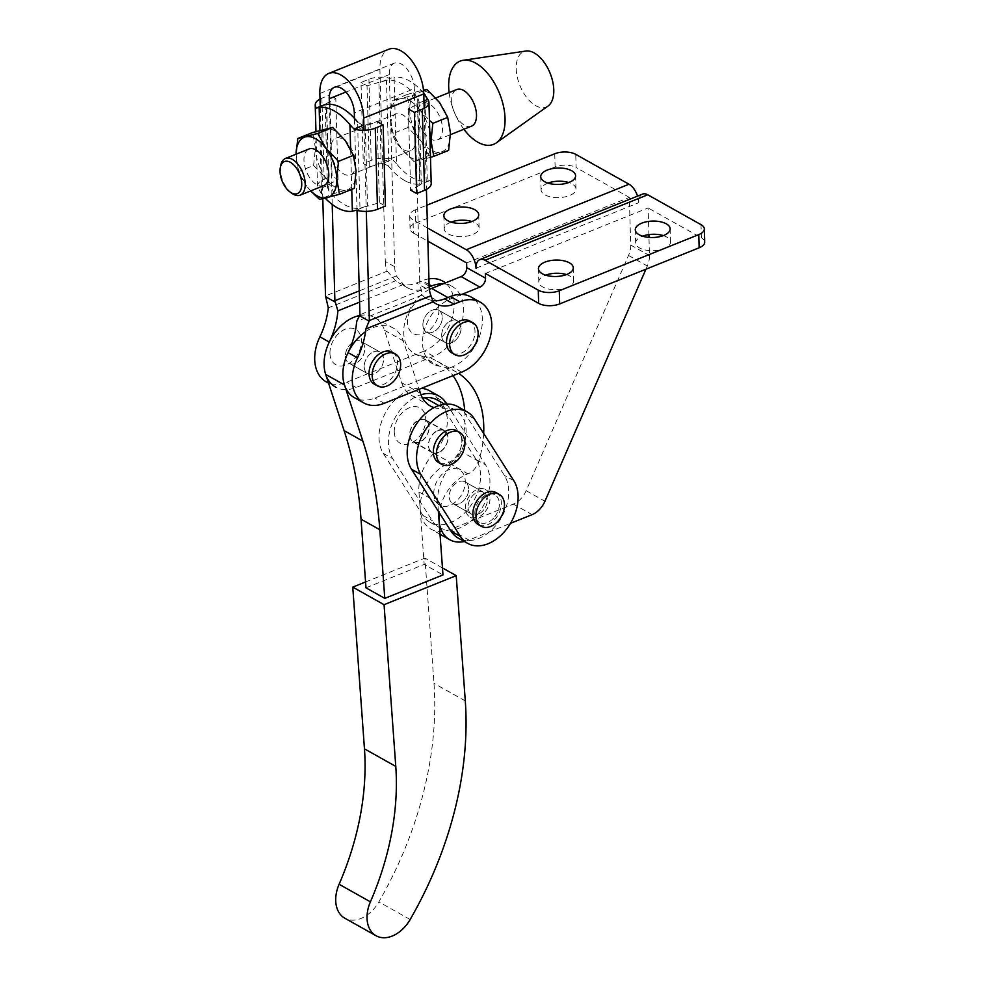 <?xml version="1.0" encoding="UTF-8"?>
<svg xmlns="http://www.w3.org/2000/svg" width="985" height="985" viewBox="0 0 985 985"><rect width="100%" height="100%" fill="white"/><g stroke="black" fill="none" stroke-linecap="round" stroke-linejoin="round"><path stroke-width="0.74" stroke-dasharray="4.92 3.69" d="M429.522 390.762A39.868 27.642 -60.7 0 1 436.687 397.644L476.211 459.601A39.868 27.642 -60.7 0 1 469.808 506.943A39.868 27.642 -60.7 0 1 430.026 522.247A39.868 27.642 -60.7 0 1 422.861 515.364L383.325 453.42A39.868 27.642 -60.7 0 1 394.197 400.747A39.868 27.642 -60.7 0 1 421.506 388.324M446.808 404.059L485.605 464.871A39.868 27.642 -60.7 0 1 479.202 512.212A39.868 27.642 -60.7 0 1 439.421 527.517A39.868 27.642 -60.7 0 1 432.255 520.646L392.719 458.69A39.868 27.642 -60.7 0 1 403.591 406.029A39.868 27.642 -60.7 0 1 420.977 394.739M459.232 503.741A12.46 8.643 -60.7 0 1 452.829 503.618A12.46 8.643 -60.7 0 1 449.739 492.574A12.46 8.643 -60.7 0 1 458.628 481.763A12.46 8.643 -60.7 0 1 465.031 481.887A12.46 8.643 -60.7 0 1 468.121 492.931A12.46 8.643 -60.7 0 1 459.232 503.741M478.02 514.281A12.46 8.643 -60.7 0 1 471.618 514.158A12.46 8.643 -60.7 0 1 468.528 503.126A12.46 8.643 -60.7 0 1 477.405 492.315A12.46 8.643 -60.7 0 1 483.82 492.438A12.46 8.643 -60.7 0 1 486.898 503.47A12.46 8.643 -60.7 0 1 478.02 514.281M433.794 493.817A20.254 14.036 -60.7 0 1 449.037 469.623A20.254 14.036 -60.7 0 1 465.277 481.148A20.254 14.036 -60.7 0 1 450.034 505.342A20.254 14.036 -60.7 0 1 433.794 493.817M394.259 431.873A20.254 14.036 -60.7 0 1 409.501 407.679A20.254 14.036 -60.7 0 1 425.754 419.191A20.254 14.036 -60.7 0 1 410.499 443.385A20.254 14.036 -60.7 0 1 394.259 431.873M419.708 441.797A12.46 8.643 -60.7 0 1 413.306 441.674A12.46 8.643 -60.7 0 1 410.216 430.63A12.46 8.643 -60.7 0 1 419.093 419.819A12.46 8.643 -60.7 0 1 425.495 419.942A12.46 8.643 -60.7 0 1 428.586 430.974A12.46 8.643 -60.7 0 1 419.708 441.797M438.497 452.337A12.46 8.643 -60.7 0 1 432.095 452.213A12.46 8.643 -60.7 0 1 429.004 441.169A12.46 8.643 -60.7 0 1 437.882 430.359A12.46 8.643 -60.7 0 1 444.284 430.482A12.46 8.643 -60.7 0 1 447.375 441.526A12.46 8.643 -60.7 0 1 438.497 452.337M483.967 513.099A15.772 10.934 -60.7 0 1 469.993 517.051A15.772 10.934 -60.7 0 1 471.458 493.497A15.772 10.934 -60.7 0 1 485.433 489.545A15.772 10.934 -60.7 0 1 483.967 513.099M493.362 518.381A15.772 10.934 -60.7 0 1 479.387 522.321A15.772 10.934 -60.7 0 1 480.852 498.767A15.772 10.934 -60.7 0 1 494.827 494.815A15.772 10.934 -60.7 0 1 493.362 518.381M456.548 430.654A18.309 12.694 -60.7 0 1 461.091 446.882A18.309 12.694 -60.7 0 1 448.027 462.765A18.309 12.694 -60.7 0 1 438.62 462.593M496.071 492.598A18.309 12.694 -60.7 0 1 500.614 508.826A18.309 12.694 -60.7 0 1 487.563 524.722A18.309 12.694 -60.7 0 1 478.144 524.537M457.693 406.583A39.868 27.642 -60.7 0 1 464.871 413.466L504.394 475.41A39.868 27.642 -60.7 0 1 497.991 522.764A39.868 27.642 -60.7 0 1 458.21 538.069M364.191 366.777A12.46 8.643 119.3 0 0 367.787 373.746A12.46 8.643 119.3 0 0 378.191 371.246A12.46 8.643 119.3 0 0 383.559 358.983A12.46 8.643 119.3 0 0 379.976 352.014A12.46 8.643 119.3 0 0 369.572 354.514A12.46 8.643 119.3 0 0 364.191 366.777M345.403 356.238A12.46 8.643 119.3 0 0 348.998 363.194A12.46 8.643 119.3 0 0 359.402 360.707A12.46 8.643 119.3 0 0 364.782 348.431A12.46 8.643 119.3 0 0 361.187 341.475A12.46 8.643 119.3 0 0 350.783 343.962A12.46 8.643 119.3 0 0 345.403 356.238M441.686 335.589A12.46 8.643 119.3 0 0 445.282 342.558A12.46 8.643 119.3 0 0 455.686 340.059A12.46 8.643 119.3 0 0 461.066 327.796A12.46 8.643 119.3 0 0 457.471 320.827A12.46 8.643 119.3 0 0 447.067 323.326A12.46 8.643 119.3 0 0 441.686 335.589A12.46 8.643 119.3 0 0 445.282 342.558A12.46 8.643 119.3 0 0 455.686 340.059A12.46 8.643 119.3 0 0 461.066 327.796A12.46 8.643 119.3 0 0 457.471 320.827A12.46 8.643 119.3 0 0 447.067 323.326A12.46 8.643 119.3 0 0 441.686 335.589M422.897 325.05A12.46 8.643 119.3 0 0 426.493 332.007A12.46 8.643 119.3 0 0 436.897 329.507A12.46 8.643 119.3 0 0 442.277 317.244A12.46 8.643 119.3 0 0 438.682 310.275A12.46 8.643 119.3 0 0 428.278 312.774A12.46 8.643 119.3 0 0 422.897 325.05A12.46 8.643 119.3 0 0 426.493 332.007A12.46 8.643 119.3 0 0 436.897 329.507A12.46 8.643 119.3 0 0 442.277 317.244A12.46 8.643 119.3 0 0 438.682 310.275A12.46 8.643 119.3 0 0 428.278 312.774A12.46 8.643 119.3 0 0 422.897 325.05M438.941 309.536A20.254 14.036 119.3 0 0 422.688 298.012A20.254 14.036 119.3 0 0 407.445 322.206A20.254 14.036 119.3 0 0 423.685 333.73A20.254 14.036 119.3 0 0 438.941 309.536M329.95 353.393A20.254 14.036 -60.7 0 1 345.193 329.199A20.254 14.036 -60.7 0 1 361.446 340.724A20.254 14.036 -60.7 0 1 346.191 364.918A20.254 14.036 -60.7 0 1 329.95 353.393M374.312 384.125A18.309 12.694 119.3 0 0 383.719 384.298A18.309 12.694 119.3 0 0 396.77 368.415A18.309 12.694 119.3 0 0 392.239 352.174M429.164 286.967L425.791 288.322A34.881 24.194 -60.7 0 1 407.864 287.989A34.881 24.194 -60.7 0 1 403.493 284.48L396.364 275.948A34.881 24.194 -60.7 0 1 394.677 266.726L389.309 74.577A19.934 10.872 68.1 0 1 394.394 63.114A19.934 10.872 68.1 0 1 401.338 64.037A19.934 10.872 68.1 0 1 414.365 88.638L354.304 112.807M443.028 283.865A39.868 27.642 -60.7 0 1 452.09 286.376A39.868 27.642 -60.7 0 1 463.578 308.674A39.868 27.642 -60.7 0 1 433.572 356.299L356.077 387.487A39.868 27.642 -60.7 0 1 335.577 387.105L328.559 383.153M433.572 356.299L424.178 351.029A39.868 27.642 119.3 0 0 454.183 303.392A39.868 27.642 119.3 0 0 442.708 281.107M428.918 278.853A39.868 27.642 119.3 0 0 422.208 280.713L416.396 283.052A34.881 24.194 119.3 0 1 398.469 282.707A34.881 24.194 119.3 0 1 395.662 280.737L328.288 307.849M461.743 372.121L452.361 366.851A39.868 27.642 119.3 0 0 482.367 319.214A39.868 27.642 119.3 0 0 470.879 296.928M469.734 320.987A18.309 12.694 -60.7 0 1 474.265 337.215A18.309 12.694 -60.7 0 1 461.214 353.11A18.309 12.694 -60.7 0 1 451.807 352.938M329.409 104.275L332.204 204.461M396.364 275.948L359.279 290.883M394.677 266.726L385.283 261.444L379.914 69.307A34.881 19.023 -111.9 0 1 388.816 49.25M385.283 261.444A34.881 24.194 119.3 0 0 387.142 271.146L325.518 295.943M322.797 198.81L320.223 106.478M452.361 366.851L374.854 398.038A39.868 27.642 119.3 0 1 354.366 397.644M429.128 286.056L419.733 280.787A34.881 24.194 119.3 0 0 421.42 290.009L422.282 295.02L356.668 321.43M422.282 295.02A34.881 24.194 119.3 0 0 426.653 298.529A34.881 24.194 119.3 0 0 432.243 300.487M357.026 210.384L354.452 118.323M419.733 280.787L414.365 88.638M421.42 290.009L359.944 314.757M403.493 284.48L359.587 302.149M424.178 351.029L346.683 382.217A39.868 27.642 119.3 0 1 326.183 381.823M424.153 108.338L426.419 189.465M364.031 130.254L366.297 211.381M387.142 271.146L395.662 280.737M291.917 193.331A19.762 10.773 68.1 0 1 280.713 165.492M323.757 185.648A19.762 10.773 68.1 0 1 308.662 175.995A19.762 10.773 68.1 0 1 304.968 153.525A19.762 10.773 68.1 0 1 309.007 148.981M331.773 142.739A19.762 10.773 -111.9 0 0 335.479 165.209A19.762 10.773 -111.9 0 0 350.574 174.85A19.762 10.773 -111.9 0 0 354.612 170.306A19.762 10.773 -111.9 0 0 350.919 147.836A19.762 10.773 -111.9 0 0 335.811 138.195A19.762 10.773 -111.9 0 0 331.773 142.739M414.673 146.137A19.762 10.773 68.1 0 1 410.634 150.68A19.762 10.773 68.1 0 1 395.539 141.027A19.762 10.773 68.1 0 1 391.833 118.569A19.762 10.773 68.1 0 1 395.871 114.014A19.762 10.773 68.1 0 1 410.967 123.667A19.762 10.773 68.1 0 1 414.673 146.137M418.65 107.771A19.762 10.773 -111.9 0 0 422.343 130.242A19.762 10.773 -111.9 0 0 437.438 139.895A19.762 10.773 -111.9 0 0 441.489 135.339A19.762 10.773 -111.9 0 0 437.783 112.881A19.762 10.773 -111.9 0 0 422.688 103.228A19.762 10.773 -111.9 0 0 418.65 107.771M471.458 126.203A19.762 10.773 68.1 0 1 455.033 114.038A19.762 10.773 68.1 0 1 453.285 109.692A19.762 10.773 68.1 0 1 452.669 94.08A19.762 10.773 68.1 0 1 456.708 89.536M463.873 129.257A44.854 24.465 68.1 0 1 456.326 116.722A44.854 24.465 68.1 0 1 452.349 106.86A44.854 24.465 68.1 0 1 449.123 92.59M548.029 106.035A29.895 16.314 68.1 0 1 524.303 94.08A29.895 16.314 68.1 0 1 517.716 58.472A29.895 16.314 68.1 0 1 525.891 51.035M430.482 157.329L421.555 159.804A32.394 17.668 68.1 0 1 401.203 148.378A32.394 17.668 68.1 0 1 395.81 139.377A32.394 17.668 68.1 0 1 390.343 117.929A32.394 17.668 68.1 0 1 394.763 102.046L396.487 163.793A55.012 30.006 -111.9 0 0 412.038 177.522A55.012 30.006 -111.9 0 0 427.305 181.08L429.952 180.538A17.939 8.446 178.4 0 1 431.208 183.505M404.601 180.514A55.012 30.006 68.1 0 1 388.866 166.551L386.452 80.29A55.012 30.006 68.1 0 1 417.628 97.798L420.041 184.047A55.012 30.006 68.1 0 1 404.601 180.514M396.487 163.793L392.412 159.459L383.424 163.079L388.866 166.551M365.263 125.033L367.528 206.16L379.397 202.701L377.132 121.586L365.263 125.033A5.984 2.82 -1.6 0 1 363.022 125.44L357.567 121.968L359.981 208.229A55.012 30.006 68.1 0 1 344.541 204.683A55.012 30.006 68.1 0 1 328.805 190.733L326.392 104.472L325.469 104.361L326.392 104.472M359.981 208.229L365.287 206.567L356.299 210.187M354.317 188.332L346.621 189.97A32.394 17.668 -111.9 0 0 351.682 186.83A32.394 17.668 -111.9 0 0 356.102 170.934A32.394 17.668 -111.9 0 0 350.635 149.498A32.394 17.668 -111.9 0 0 345.242 140.486A32.394 17.668 -111.9 0 0 324.89 129.06A32.394 17.668 -111.9 0 0 319.829 132.199L320.864 169.543A32.394 17.668 -111.9 0 0 326.269 178.544L313.612 165.492L298.738 171.476L296.005 154.214A32.394 17.668 68.1 0 0 296.029 155.889A32.394 17.668 68.1 0 0 306.889 186.337L298.738 171.476M351.756 189.366L350.635 149.191M334.432 193.405L326.269 178.544A32.394 17.668 -111.9 0 0 346.621 189.97L334.432 193.405L319.546 199.389M310.657 190.918L306.889 186.337A32.394 17.668 68.1 0 0 310.767 190.868M313.612 165.492L315.397 148.095L312.688 132.507M319.78 130.439L319.829 132.199A32.394 17.668 -111.9 0 0 315.397 148.095A32.394 17.668 -111.9 0 0 320.864 169.543L321.553 193.947A55.012 30.006 -111.9 0 0 325.309 198.244M321.553 193.947L318.746 189.108L327.734 185.488L327.426 187.212L328.805 190.733M320.014 99.054A17.939 8.446 178.4 0 1 321.886 98.192L329.79 95.003L332.056 176.13L338.064 179.504L328.928 184.503L326.663 103.376A5.984 2.82 -1.6 0 0 325.469 104.361M321.886 98.192L324.151 179.319A17.939 8.446 -1.6 0 0 317.49 186.14A17.939 8.446 -1.6 0 0 318.746 189.108M367.528 206.16A5.984 2.82 178.4 0 1 365.287 206.567M327.734 185.488A5.984 2.82 178.4 0 1 328.928 184.503M379.397 202.701L385.418 206.087M324.151 179.319L332.056 176.13M326.663 103.376L335.799 98.377L329.79 95.003M338.064 179.504L335.799 98.377M428.734 155.445L420.583 140.584L407.925 127.533L409.711 110.135A32.394 17.668 -111.9 0 0 420.583 140.584A32.394 17.668 -111.9 0 0 440.935 152.01L428.734 155.445L413.86 161.441L421.555 159.804A32.394 17.668 -111.9 0 0 426.616 156.677L425.582 119.333A32.394 17.668 -111.9 0 0 420.176 110.332L429.448 120.416M413.86 161.441L401.203 148.378L393.052 133.517L390.343 117.929L392.129 100.532L399.824 98.906A32.394 17.668 68.1 0 1 420.176 110.332L412.025 95.471L399.824 98.906A32.394 17.668 68.1 0 0 394.763 102.046L394.074 77.273L390.146 78.332A17.939 8.446 -1.6 0 0 368.932 79.256L361.027 82.444L363.293 163.572L369.301 166.945L381.17 163.485L378.905 82.358A5.984 2.82 178.4 0 1 381.158 81.952L390.146 78.332M423.722 93.169A55.012 30.006 -111.9 0 0 394.074 77.273M423.956 100.913L418.699 103.031A5.984 2.82 178.4 0 1 417.505 104.016L419.77 185.143A5.984 2.82 -1.6 0 0 420.964 184.158L429.952 180.538M368.932 79.256L371.197 160.383A17.939 8.446 178.4 0 1 392.412 159.459M386.452 80.29L381.158 81.952M418.699 103.031L419.007 101.307L417.628 97.798M383.424 163.079A5.984 2.82 -1.6 0 0 381.17 163.485M419.77 185.143L410.634 190.142L408.369 109.015L417.505 104.016M371.197 160.383L363.293 163.572M378.905 82.358L367.036 85.818L361.027 82.444M369.301 166.945L367.036 85.818M429.743 131.153A32.394 17.668 -111.9 0 0 425.582 119.333L424.88 94.572M430.248 149.227A32.394 17.668 68.1 0 1 426.616 156.677L427.305 181.08M448.631 150.385L440.935 152.01A32.394 17.668 -111.9 0 0 450.416 132.987A32.394 17.668 -111.9 0 0 439.556 102.526A32.394 17.668 -111.9 0 0 419.204 91.112L423.488 90.103M407.002 94.548L419.204 91.112A32.394 17.668 -111.9 0 0 409.711 110.135L407.002 94.548L392.129 100.532M407.925 127.533L393.052 133.517M423.562 90.817L412.025 95.471M373.093 352.101A12.46 8.643 -60.7 0 1 379.976 352.014A12.46 8.643 -60.7 0 1 383.14 362.763A12.46 8.643 -60.7 0 1 374.657 373.66A12.46 8.643 -60.7 0 1 367.787 373.746A12.46 8.643 -60.7 0 1 364.622 362.985A12.46 8.643 -60.7 0 1 373.093 352.101M354.304 341.549A12.46 8.643 -60.7 0 1 361.187 341.475A12.46 8.643 -60.7 0 1 364.351 352.224A12.46 8.643 -60.7 0 1 355.868 363.12A12.46 8.643 -60.7 0 1 348.998 363.194A12.46 8.643 -60.7 0 1 345.833 352.445A12.46 8.643 -60.7 0 1 354.304 341.549M437.414 430.925A12.46 8.643 -60.7 0 1 444.297 430.839A12.46 8.643 -60.7 0 1 447.461 441.6A12.46 8.643 -60.7 0 1 438.978 452.484A12.46 8.643 -60.7 0 1 432.095 452.571A12.46 8.643 -60.7 0 1 428.943 441.822A12.46 8.643 -60.7 0 1 437.414 430.925M418.625 420.386A12.46 8.643 -60.7 0 1 425.508 420.3A12.46 8.643 -60.7 0 1 428.672 431.048A12.46 8.643 -60.7 0 1 420.189 441.945A12.46 8.643 -60.7 0 1 413.306 442.031A12.46 8.643 -60.7 0 1 410.154 431.27A12.46 8.643 -60.7 0 1 418.625 420.386M359.599 315.52A39.868 27.642 -60.7 0 1 374.596 317.564A39.868 27.642 -60.7 0 1 384.495 330.283L401.683 382.759A39.868 27.642 119.3 0 0 411.57 395.477A39.868 27.642 119.3 0 0 422.516 398.002M365.521 331.711A39.868 27.642 -60.7 0 1 371.382 328.374A39.868 27.642 -60.7 0 1 393.384 328.116A39.868 27.642 -60.7 0 1 403.284 340.822L419.142 389.272M442.462 567.939L424.904 558.076L433.979 683.356A307.973 213.548 -60.7 0 1 378.856 901.915A31.397 21.768 -60.7 0 1 362.098 917.971A31.397 21.768 -60.7 0 1 344.762 918.18M365.57 581.963L424.904 558.076M365.989 587.823L424.19 564.405L442.979 574.944M436.971 399.873A35.879 24.884 -60.7 0 1 433.831 453.26A39.868 27.642 119.3 0 0 418.945 492.007L424.19 564.405M434.089 407.618A39.868 27.642 119.3 0 0 443.73 408.332A35.879 24.884 -60.7 0 1 455.76 410.413A35.879 24.884 -60.7 0 1 452.62 463.812A39.868 27.642 119.3 0 0 437.734 502.547L438.362 511.326M468.035 507.201A12.46 8.643 119.3 0 0 471.618 514.158A12.46 8.643 119.3 0 0 482.034 511.671A12.46 8.643 119.3 0 0 487.403 499.395A12.46 8.643 119.3 0 0 483.82 492.438A12.46 8.643 119.3 0 0 473.403 494.938A12.46 8.643 119.3 0 0 468.035 507.201M468.614 488.856A12.46 8.643 119.3 0 0 465.031 481.887A12.46 8.643 119.3 0 0 454.614 484.386A12.46 8.643 119.3 0 0 449.246 496.649A12.46 8.643 119.3 0 0 452.829 503.618A12.46 8.643 119.3 0 0 463.245 501.119A12.46 8.643 119.3 0 0 468.614 488.856M451.093 222.093A17.447 8.212 -1.6 0 0 450.699 222.241A17.447 8.212 -1.6 0 0 444.223 228.889A17.447 8.212 -1.6 0 0 454.245 235.994A17.447 8.212 -1.6 0 0 472.615 234.553A17.447 8.212 -1.6 0 0 479.092 227.904A17.447 8.212 -1.6 0 0 471.864 221.514M547.956 183.111A17.447 8.212 -1.6 0 0 547.574 183.259A17.447 8.212 -1.6 0 0 541.097 189.896A17.447 8.212 -1.6 0 0 551.12 197.012A17.447 8.212 -1.6 0 0 569.49 195.559A17.447 8.212 -1.6 0 0 575.966 188.923A17.447 8.212 -1.6 0 0 568.739 182.533M566.437 274.581A17.447 8.212 178.4 0 1 573.664 280.984A17.447 8.212 178.4 0 1 567.188 287.62A17.447 8.212 178.4 0 1 548.817 289.061A17.447 8.212 178.4 0 1 538.795 281.956A17.447 8.212 178.4 0 1 545.271 275.32A17.447 8.212 178.4 0 1 545.653 275.172M663.299 235.6A17.447 8.212 178.4 0 1 670.526 242.002A17.447 8.212 178.4 0 1 664.062 248.639A17.447 8.212 178.4 0 1 645.692 250.079A17.447 8.212 178.4 0 1 635.657 242.975A17.447 8.212 178.4 0 1 642.134 236.338A17.447 8.212 178.4 0 1 642.528 236.178M464.698 410.511A96.629 67.005 -60.7 0 1 464.957 415.227A96.629 67.005 -60.7 0 1 459.946 450.798A14.947 10.367 -60.7 0 1 449.135 463.282A37.381 25.918 119.3 0 0 421.814 495.541A37.381 25.918 119.3 0 0 430.95 529.154A37.381 25.918 119.3 0 0 450.157 529.524L513.32 504.111A19.934 13.827 119.3 0 0 526.162 490.702L628.529 255.447A19.934 13.827 119.3 0 0 630.683 245.031L629.353 197.419L576.126 167.549L575.757 154.362M461.817 294.404L450.465 298.972A37.098 25.721 119.3 0 0 424.018 331.169A37.098 25.721 119.3 0 0 433.215 364.044A37.098 25.721 119.3 0 0 439.507 366.174A96.629 67.005 -60.7 0 1 455.895 371.739A96.629 67.005 -60.7 0 1 458.604 373.389M464.329 541.504A37.381 25.918 119.3 0 0 468.946 540.063L510.501 523.343M476.014 268.191L638.748 202.688A14.947 8.151 68.1 0 1 642.565 194.094M485.408 273.461L648.142 207.958L648.893 234.602M704.694 242.101A14.947 7.043 -1.6 0 0 701.382 237.841L648.142 207.958M645.914 269.213L647.317 265.999A19.934 13.827 119.3 0 0 649.472 255.583L648.967 237.397M483.66 433.462A96.629 67.005 -60.7 0 1 478.735 461.349A14.947 10.367 -60.7 0 1 467.924 473.834A37.381 25.918 119.3 0 0 439.273 512.742M638.748 202.688A14.947 8.151 -111.9 0 0 637.554 196.113M415.239 209.903A14.947 7.043 -1.6 0 0 409.698 215.592A14.947 7.043 -1.6 0 0 413.01 219.852L413.38 233.039A14.947 7.043 178.4 0 1 410.068 228.779A14.947 7.043 178.4 0 1 415.608 223.09L415.239 209.903L426.862 205.225M427.502 227.991L413.01 219.852M415.608 223.09L555.109 166.945A14.947 7.043 178.4 0 1 576.126 167.549M466.619 262.921L629.353 197.419M413.38 233.039L427.872 241.165M429.386 289.455A37.098 25.721 119.3 0 0 404.884 321.996A37.098 25.721 119.3 0 0 414.426 353.492A37.098 25.721 119.3 0 0 420.718 355.634A96.629 67.005 -60.7 0 1 437.106 361.2A96.629 67.005 -60.7 0 1 452.989 375.642M436.687 397.644L446.082 402.914M474.265 418.736L464.871 413.466M513.788 480.68L504.394 475.41M476.211 459.601L485.605 464.871M422.861 515.364L432.255 520.646M383.325 453.42L392.719 458.69M389.309 74.577L345.944 92.036M429.078 284.567L422.208 280.713M319.854 93.477L379.914 69.307M384.248 403.308L374.854 398.038M356.077 387.487L346.683 382.217M425.791 288.322L416.396 283.052M384.495 330.283L403.284 340.822M410.166 919.485L378.856 901.915M465.289 700.926L433.979 683.356M401.683 382.759L420.46 393.31M438.83 405.586L443.73 408.332M433.831 453.26L452.62 463.812M418.945 492.007L437.734 502.547M478.735 461.349L459.946 450.798M420.718 355.634L439.507 366.174M513.32 504.111L532.109 514.65M450.157 529.524L468.946 540.063M630.683 245.031L649.472 255.583M701.382 237.841L701.012 224.654M628.529 255.447L647.317 265.999M526.162 490.702L544.951 501.254M449.135 463.282L467.924 473.834M447.892 297.532L450.465 298.972M554.74 153.771L555.109 166.945M452.829 503.618L471.618 514.158L452.829 503.618M413.306 441.674L432.095 452.213M479.387 522.321L469.993 517.051M494.827 494.815L485.433 489.545M425.495 419.942L444.284 430.482M465.031 481.887L483.82 492.438L465.031 481.887M430.026 522.247L439.421 527.517M367.787 373.746L348.998 363.194L367.787 373.746M445.282 342.558L426.493 332.007L445.282 342.558M394.394 63.114L334.334 87.296M452.09 286.376L445.7 282.793M436.047 303.799L426.653 298.529M407.864 287.989L398.469 282.707M457.471 320.827L438.682 310.275L457.471 320.827M379.976 352.014L361.187 341.475L379.976 352.014M350.574 174.85L410.634 150.68M437.438 139.895L450.44 134.662M455.033 114.038L456.326 116.722M453.285 109.692L452.349 106.86M317.49 186.14L315.963 131.534M327.426 187.212L325.124 104.57M421.321 183.949L419.007 101.307M422.688 103.228L435.789 97.958M335.811 138.195L395.871 114.014M425.508 420.3L444.297 430.839M374.596 317.564L393.384 328.116M411.57 395.477L430.359 406.017M444.715 404.219L455.76 410.413M413.306 442.031L432.095 452.571M479.092 227.904L478.722 214.73M575.966 188.923L575.597 175.736M538.795 281.956L538.426 268.77M635.657 242.975L635.288 229.788M437.106 361.2L455.895 371.739M414.426 353.492L433.215 364.044M440.024 534.252L430.95 529.154M409.698 215.592L410.068 228.779M670.526 242.002L670.169 228.815M573.664 280.984L573.295 267.797M541.097 189.896L540.728 176.709M444.223 228.889L443.853 215.703"/><path stroke-width="1.48" d="M421.506 388.324A39.868 27.642 -60.7 0 1 429.522 390.762L438.916 396.044A39.868 27.642 -60.7 0 1 446.082 402.914L446.808 404.059M420.977 394.739A39.868 27.642 -60.7 0 1 438.916 396.044M451.167 464.526A18.309 12.694 -60.7 0 1 441.748 464.354A18.309 12.694 -60.7 0 1 437.205 448.126A18.309 12.694 -60.7 0 1 450.256 432.23A18.309 12.694 -60.7 0 1 459.675 432.403A18.309 12.694 -60.7 0 1 464.218 448.631A18.309 12.694 -60.7 0 1 451.167 464.526M441.748 464.354L438.62 462.593A18.309 12.694 -60.7 0 1 434.077 446.365A18.309 12.694 -60.7 0 1 447.128 430.47A18.309 12.694 -60.7 0 1 456.548 430.654L459.675 432.403M490.69 526.482A18.309 12.694 -60.7 0 1 481.283 526.298A18.309 12.694 -60.7 0 1 476.74 510.07A18.309 12.694 -60.7 0 1 489.791 494.175A18.309 12.694 -60.7 0 1 499.21 494.359A18.309 12.694 -60.7 0 1 503.741 510.587A18.309 12.694 -60.7 0 1 490.69 526.482M481.283 526.298L478.144 524.537A18.309 12.694 -60.7 0 1 473.613 508.309A18.309 12.694 -60.7 0 1 486.664 492.426A18.309 12.694 -60.7 0 1 496.071 492.598L499.21 494.359M420.903 474.511A39.868 27.642 -60.7 0 1 431.762 421.839A39.868 27.642 -60.7 0 1 467.087 411.853A39.868 27.642 -60.7 0 1 474.265 418.736L513.788 480.68A39.868 27.642 -60.7 0 1 507.386 528.034A39.868 27.642 -60.7 0 1 467.604 543.338A39.868 27.642 -60.7 0 1 460.426 536.456L420.903 474.511L411.508 469.229A39.868 27.642 -60.7 0 1 422.38 416.569A39.868 27.642 -60.7 0 1 457.693 406.583L467.087 411.853M467.604 543.338L458.21 538.069A39.868 27.642 -60.7 0 1 451.031 531.186L411.508 469.229M386.859 386.058A18.309 12.694 -60.7 0 1 377.44 385.874A18.309 12.694 -60.7 0 1 372.896 369.646A18.309 12.694 -60.7 0 1 385.948 353.763A18.309 12.694 -60.7 0 1 395.367 353.935A18.309 12.694 -60.7 0 1 399.91 370.163A18.309 12.694 -60.7 0 1 386.859 386.058M395.367 353.935L392.239 352.174A18.309 12.694 119.3 0 0 382.82 352.002A18.309 12.694 119.3 0 0 369.769 367.897A18.309 12.694 119.3 0 0 374.312 384.125L377.44 385.874M345.944 92.036L329.249 98.759A19.934 10.872 68.1 0 1 334.334 87.296A19.934 10.872 68.1 0 1 341.29 88.207A19.934 10.872 68.1 0 1 354.304 112.807L354.452 118.323M429.164 286.967L431.602 285.982A39.868 27.642 -60.7 0 1 443.028 283.865M445.7 282.793L442.708 281.107A39.868 27.642 119.3 0 0 428.918 278.853M366.297 211.381L369.35 320.556L365.866 328.941L433.24 301.829A34.881 24.194 -60.7 0 0 436.047 303.799A34.881 24.194 -60.7 0 0 453.974 304.143L459.786 301.804A39.868 27.642 -60.7 0 1 480.274 302.198A39.868 27.642 -60.7 0 1 491.761 324.484A39.868 27.642 -60.7 0 1 461.743 372.121L384.248 403.308A39.868 27.642 -60.7 0 1 363.76 402.914A39.868 27.642 -60.7 0 1 357.469 357.875L348.074 352.605A39.868 27.642 119.3 0 0 354.366 397.644L363.76 402.914M480.274 302.198L470.879 296.928A39.868 27.642 119.3 0 0 450.391 296.534L444.58 298.874A34.881 24.194 119.3 0 1 432.243 300.487M464.354 354.871A18.309 12.694 -60.7 0 1 454.935 354.686A18.309 12.694 -60.7 0 1 450.391 338.458A18.309 12.694 -60.7 0 1 463.442 322.563A18.309 12.694 -60.7 0 1 472.862 322.748A18.309 12.694 -60.7 0 1 477.405 338.975A18.309 12.694 -60.7 0 1 464.354 354.871M454.935 354.686L451.807 352.938A18.309 12.694 -60.7 0 1 447.264 336.698A18.309 12.694 -60.7 0 1 460.315 320.815A18.309 12.694 -60.7 0 1 469.734 320.987L472.862 322.748M329.249 98.759L329.409 104.275M332.204 204.461L334.888 300.696L337.88 310.878A67.275 46.652 -60.7 0 1 329.286 342.066L319.891 336.796A39.868 27.642 119.3 0 0 326.183 381.823L328.559 383.153M359.279 290.883L334.888 300.696M319.891 336.796A67.275 46.652 119.3 0 0 328.288 307.849L325.518 295.943L322.797 198.81M320.223 106.478L319.854 93.477A34.881 19.023 -111.9 0 1 328.756 73.419L388.816 49.25A34.881 19.023 -111.9 0 1 411.336 60.184A34.881 19.023 -111.9 0 1 423.759 93.907L424.153 108.338M348.074 352.605A67.275 46.652 119.3 0 0 356.668 321.43L359.944 314.757L357.026 210.384M335.577 387.105A39.868 27.642 -60.7 0 1 329.286 342.066M359.587 302.149L337.88 310.878M426.419 189.465L429.128 286.056A34.881 24.194 -60.7 0 0 430.987 295.746L369.35 320.556M328.756 73.419A34.881 19.023 -111.9 0 1 351.276 84.353A34.881 19.023 -111.9 0 1 363.699 118.089L364.031 130.254M365.866 328.941A67.275 46.652 -60.7 0 1 357.469 357.875M433.24 301.829L430.987 295.746M280.91 165.529A17.262 9.419 -111.9 0 0 280.306 167.696A17.262 9.419 -111.9 0 0 290.095 192.026A17.262 9.419 -111.9 0 0 300.868 189.625A17.262 9.419 -111.9 0 0 295.168 166.44A17.262 9.419 -111.9 0 0 280.91 165.529M280.306 167.696L280.713 165.492A19.762 10.773 68.1 0 1 281.402 163.005A19.762 10.773 68.1 0 1 285.441 158.462A19.762 10.773 68.1 0 1 300.536 168.115A19.762 10.773 68.1 0 1 304.242 190.585A19.762 10.773 68.1 0 1 300.203 195.128A19.762 10.773 68.1 0 1 291.917 193.331L290.095 192.026M285.441 158.462L309.007 148.981A19.762 10.773 68.1 0 1 324.102 158.634A19.762 10.773 68.1 0 1 327.796 181.105A19.762 10.773 68.1 0 1 323.757 185.648L300.203 195.128M435.789 97.958L456.708 89.536A19.762 10.773 68.1 0 1 471.803 99.189A19.762 10.773 68.1 0 1 475.509 121.647A19.762 10.773 68.1 0 1 471.458 126.203L450.44 134.662M449.123 92.59A44.854 24.465 68.1 0 1 450.958 71.425A44.854 24.465 68.1 0 1 463.221 60.282A44.854 24.465 68.1 0 1 495.8 85.523A44.854 24.465 68.1 0 1 502.793 134.009A44.854 24.465 68.1 0 1 496.428 142.788A44.854 24.465 68.1 0 1 463.873 129.257M463.221 60.282L525.891 51.035A29.895 16.314 68.1 0 1 547.611 67.866A29.895 16.314 68.1 0 1 552.277 100.187A29.895 16.314 68.1 0 1 548.029 106.035L496.428 142.788M325.309 198.244A55.012 30.006 -111.9 0 0 337.104 207.687A55.012 30.006 -111.9 0 0 352.359 211.246L356.299 210.187A17.939 8.446 -1.6 0 0 377.514 209.263L375.248 128.136A17.939 8.446 178.4 0 1 354.034 129.06L349.946 124.726A55.012 30.006 -111.9 0 0 319.14 107.439L316.481 107.981A17.939 8.446 178.4 0 1 315.225 105.013A17.939 8.446 178.4 0 1 320.014 99.054M332.585 127.434L312.688 132.507L297.815 138.491L317.712 133.418L325.863 148.279L338.52 161.343L353.393 155.347L345.242 140.486L332.585 127.434L317.712 133.418M353.393 155.347L356.102 170.934L354.317 188.332L339.443 194.328L336.735 178.741L338.52 161.343M339.443 194.328L319.546 199.389L310.657 190.918M310.767 190.868A32.394 17.668 68.1 0 0 327.254 197.763A32.394 17.668 68.1 0 0 336.735 178.741A32.394 17.668 -111.9 0 0 325.863 148.279A32.394 17.668 68.1 0 0 305.51 136.866A32.394 17.668 68.1 0 0 296.017 154.214L297.815 138.491M326.392 104.472A55.012 30.006 68.1 0 1 357.567 121.968M354.034 129.06L363.022 125.44M325.469 104.361L316.481 107.981M375.248 128.136L383.153 124.96L385.418 206.087L377.514 209.263M383.153 124.96L377.132 121.586M428.943 102.378L431.208 183.505A17.939 8.446 178.4 0 1 424.547 190.327L422.282 109.2A17.939 8.446 -1.6 0 0 428.943 102.378A17.939 8.446 -1.6 0 0 427.687 99.411L424.88 94.572A55.012 30.006 -111.9 0 0 423.722 93.169M427.687 99.411L423.956 100.913M410.634 190.142L416.643 193.516L424.547 190.327M422.282 109.2L414.377 112.388L408.369 109.015M416.643 193.516L414.377 112.388M423.488 90.103L426.899 89.475L439.556 102.526L447.707 117.4L450.416 132.987L448.631 150.385L433.757 156.369L431.048 140.781A32.394 17.668 -111.9 0 0 429.743 131.153M430.248 149.227A32.394 17.668 68.1 0 0 431.048 140.781L432.834 123.384L429.448 120.416M433.757 156.369L430.482 157.329M447.707 117.4L432.834 123.384M426.899 89.475L423.562 90.817M438.362 511.326L442.979 574.944L384.778 598.363L365.989 587.823L361.027 519.181A448.507 310.989 119.3 0 0 344.085 430.593L325.678 374.386A39.868 27.642 -60.7 0 1 352.593 317.835A39.868 27.642 -60.7 0 1 359.599 315.52M384.064 604.692L456.215 575.646L465.289 700.926A307.973 213.548 -60.7 0 1 410.166 919.485A31.397 21.768 -60.7 0 1 393.409 935.541A31.397 21.768 -60.7 0 1 376.073 935.75A31.397 21.768 -60.7 0 1 370.409 901.841A240.205 166.551 119.3 0 0 395.773 766.416L384.064 604.692L352.753 587.122L365.57 581.963M456.215 575.646L442.462 567.939M376.073 935.75L344.762 918.18A31.397 21.768 -60.7 0 1 339.099 884.271A240.205 166.551 119.3 0 0 364.462 748.846L352.753 587.122M422.516 398.002A39.868 27.642 119.3 0 0 424.941 397.792A35.879 24.884 -60.7 0 1 436.971 399.873L444.715 404.219M384.778 598.363L379.816 529.721A448.507 310.989 119.3 0 0 362.874 441.145L344.467 384.938A39.868 27.642 -60.7 0 1 365.521 331.711M419.142 389.272L420.46 393.31A39.868 27.642 119.3 0 0 430.359 406.017A39.868 27.642 119.3 0 0 434.089 407.618M472.258 221.366A17.447 8.212 -1.6 0 0 478.722 214.73A17.447 8.212 -1.6 0 0 468.7 207.613A17.447 8.212 -1.6 0 0 450.33 209.066A17.447 8.212 -1.6 0 0 443.853 215.703A17.447 8.212 -1.6 0 0 453.888 222.807A17.447 8.212 -1.6 0 0 472.258 221.366M471.864 221.514A17.447 8.212 -1.6 0 0 451.093 222.093M569.121 182.373A17.447 8.212 -1.6 0 0 575.597 175.736A17.447 8.212 -1.6 0 0 565.575 168.632A17.447 8.212 -1.6 0 0 547.204 170.073A17.447 8.212 -1.6 0 0 540.728 176.709A17.447 8.212 -1.6 0 0 550.75 183.826A17.447 8.212 -1.6 0 0 569.121 182.373M568.739 182.533A17.447 8.212 -1.6 0 0 547.956 183.111M566.818 274.433A17.447 8.212 178.4 0 1 548.448 275.886A17.447 8.212 178.4 0 1 538.426 268.77A17.447 8.212 178.4 0 1 544.902 262.133A17.447 8.212 178.4 0 1 563.272 260.693A17.447 8.212 178.4 0 1 573.295 267.797A17.447 8.212 178.4 0 1 566.818 274.433M663.693 235.452A17.447 8.212 178.4 0 1 645.323 236.893A17.447 8.212 178.4 0 1 635.288 229.788A17.447 8.212 178.4 0 1 641.764 223.152A17.447 8.212 178.4 0 1 660.135 221.699A17.447 8.212 178.4 0 1 670.169 228.815A17.447 8.212 178.4 0 1 663.693 235.452M458.604 373.389A96.629 67.005 -60.7 0 1 483.746 425.766A96.629 67.005 -60.7 0 1 483.66 433.462M510.501 523.343L532.109 514.65A19.934 13.827 119.3 0 0 544.951 501.254L645.914 269.213M427.502 227.991L466.25 249.734A14.947 8.151 -111.9 0 1 476.014 268.191A14.947 8.151 68.1 0 1 479.818 259.597A14.947 8.151 68.1 0 1 485.039 260.274L538.266 290.156L538.635 303.331A14.947 7.043 -1.6 0 0 559.652 303.934L699.141 247.789A14.947 7.043 -1.6 0 0 704.694 242.101L704.324 228.914A14.947 7.043 178.4 0 1 698.784 234.602L699.141 247.789M479.818 259.597L642.565 194.094A14.947 8.151 68.1 0 1 647.773 194.784L701.012 224.654A14.947 7.043 178.4 0 1 704.324 228.914M559.652 303.934L559.283 290.747A14.947 7.043 178.4 0 1 538.266 290.156M559.283 290.747L698.784 234.602M545.653 275.172A17.447 8.212 178.4 0 1 566.437 274.581M642.528 236.178A17.447 8.212 178.4 0 1 663.299 235.6M538.635 303.331L485.408 273.461L485.531 278.189A7.474 5.184 -60.7 0 1 479.904 287.127L461.817 294.404M648.893 234.602L648.967 237.397M439.273 512.742A37.381 25.918 119.3 0 0 449.739 539.706A37.381 25.918 119.3 0 0 464.329 541.504M637.554 196.113A14.947 8.151 -111.9 0 0 628.984 184.232L575.757 154.362A14.947 7.043 -1.6 0 0 554.74 153.771L426.862 205.225M427.872 241.165L466.619 262.921L466.742 267.649A7.474 5.184 -60.7 0 1 461.115 276.576L431.676 288.433A37.098 25.721 119.3 0 0 429.386 289.455M452.989 375.642A96.629 67.005 -60.7 0 1 464.698 410.511M460.426 536.456L451.031 531.186M431.602 285.982L429.078 284.567M459.786 301.804L450.391 296.534M363.699 118.089L423.759 93.907M453.974 304.143L444.58 298.874M369.153 321.135L359.513 315.717M335.392 302.186L325.752 296.78M352.359 211.246L351.756 189.366M350.635 149.191L349.946 124.726M319.14 107.439L319.78 130.439M395.773 766.416L364.462 748.846M370.409 901.841L339.099 884.271M361.027 519.181L379.816 529.721M344.085 430.593L362.874 441.145M325.678 374.386L344.467 384.938M424.941 397.792L438.83 405.586M485.039 260.274L647.773 194.784M466.742 267.649L485.531 278.189M461.115 276.576L479.904 287.127M431.676 288.433L447.892 297.532M466.25 249.734L628.984 184.232M315.963 131.534L315.225 105.013M440.024 534.252L449.739 539.706"/></g></svg>
